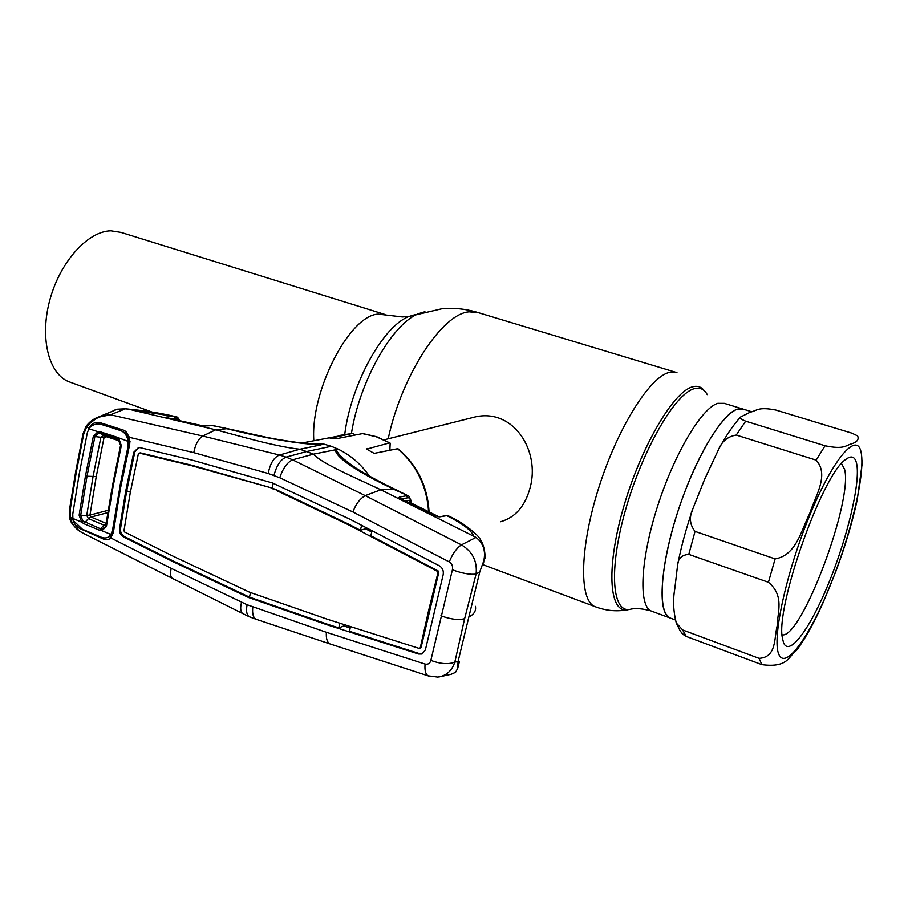 <?xml version="1.0" encoding="UTF-8"?>
<svg xmlns="http://www.w3.org/2000/svg" width="908" height="908" viewBox="0 0 908 908"><rect width="100%" height="100%" fill="white"/><g stroke="black" fill="none" stroke-linecap="round" stroke-linejoin="round"><path stroke-width="1.36" d="M71.641 382.722L68.213 381.474C48.169 372.95 39.498 336.471 50.156 298.834C60.609 261.163 88.11 231.109 110.878 230.814L121.025 232.403L385.015 314.486M737.069 409.27C721.361 414.15 694.348 460.152 677.402 512.918C660.332 565.684 657.528 611.72 669.502 617.769L671.659 618.575L669.502 617.769L665.791 613.842C656.734 599.121 664.781 544.267 684.791 491.886C704.687 439.415 731.122 403.379 743.391 409.202L737.069 409.27M500.501 521.76C515.211 517.605 525.074 506.301 530.079 487.868C540.328 451.106 513.939 408.884 476.155 416.704L468.358 418.667M825.066 445.76C843.975 449.721 845.688 445.476 851.102 443.967C857.038 442.207 859.195 439.506 857.572 435.863L851.817 433.15L775.818 410.041C757.578 406.489 756.966 410.859 750.292 412.153L740.542 417.033C739.384 417.941 741.098 419.326 745.672 421.187L825.066 445.76L816.133 460.14L736.252 435.057C728.023 436.43 722.2 441.072 718.795 448.983L704.631 479.242L693.042 508.321C688.979 516.97 689.649 524.654 695.04 531.396L775.114 558.908C796.679 555.231 801.276 529.682 809.595 513.814C814.907 496.835 829.719 474.963 816.133 460.14M759.054 658.345C776.76 657.403 774.025 638.018 777.169 625.884C777.305 612.786 784.852 595.932 768.429 582.278L688.775 554.368C681.817 554.936 678.094 558.443 677.618 564.912L674.769 588.974C672.828 599.836 673.327 611.163 676.244 622.933L682.634 629.959L759.054 658.345L761.88 664.645L686.278 636.451L681.976 633.285M856.709 464.056C860.421 483.056 847.459 537.15 828.993 582.437C810.594 627.916 789.347 657.392 783.547 642.716L782.458 638.324C775.08 607.622 822.557 473.59 845.847 459.38C851.59 455.078 855.211 456.645 856.709 464.056M841.523 463.579L844.565 469.3C853.27 500.739 801.265 639.187 782.106 634.84M862.577 460.64L857.209 499.888C852.215 522.645 845.144 546.366 836.007 571.03L822.705 603.548C813.92 623.138 805.169 638.801 796.452 650.525C788.564 655.837 788.621 668.197 761.88 664.645M120.605 445.17L118.562 439.461L116.95 438.519L119.595 440.755M118.562 439.461L118.778 438.36L121.32 445.567L113.091 486.529L106.395 526.572L101.821 530.692L110.901 534.471L112.524 530.181L119.743 488.05M83.82 523.666L81.663 522.145L79.132 515.233L85.42 476.189L93.32 436.373L97.973 431.709L100.413 431.845L100.663 433.241L116.95 438.507L116.746 437.134L128.13 441.39L127.642 439.063C126.45 434.773 124.055 431.936 120.446 430.54L101.355 424.433C97.36 423.344 93.706 424.184 90.414 426.953L88.939 428.758L97.973 431.709L98.688 433.082L94.852 436.782L86.964 476.484L80.687 515.426L82.821 520.942L100.402 528.751L99.664 530.329L83.82 523.666L88.394 518.616L86.748 515.426L89.994 515.074L91.016 517.038L106.134 523.36M100.413 431.845L116.746 437.134M98.688 433.082L100.663 433.241L103.455 435.522L119.606 440.755M120.594 445.192L121.32 445.567M112.444 485.882L120.514 445.578M112.342 486.348L105.748 525.789L106.395 526.572M112.524 530.181L113.137 528.694M110.901 534.471L109.72 535.958C107.348 538.194 104.409 538.569 100.879 537.071L82.412 529.262L73.593 520.84L72.89 518.468L81.663 522.145L82.821 520.942M88.382 518.616L104.08 525.187L100.402 528.751L102.105 529.046L101.821 530.692L99.664 530.329M102.105 529.046L105.385 526.799M72.89 518.468L72.765 514.166L79.234 473.863L87.338 432.719L88.939 428.758M79.132 515.233L86.748 515.426L93.025 476.723L100.902 437.259L104.114 437.202L96.248 476.53L89.983 515.086L108.2 510.307M93.32 436.373L100.902 437.259L103.455 435.522L104.341 436.022M128.13 441.39L128.005 446.611L128.698 445.204M127.642 439.063L129.015 439.449L129.276 440.743M128.005 446.611L119.379 488.856M104.863 436.18L104.125 437.202L106.769 436.793M104.704 436.124L103.66 435.59M88.394 518.616L91.016 517.038M106.077 523.757L104.08 525.187L106.088 523.666M301.672 443.013L324.167 444.182L304.77 443.365C299.697 442.911 281.128 440.255 267.712 437.577L227.59 428.69M203.256 426.045L212.801 425.5L226.081 428.531C253.491 435.431 293.795 443.978 321.262 444.795L299.844 449.256L306.586 451.56L331.306 446.293L324.167 444.182L321.091 444.534M389.861 450.277L390.168 443.149L376.196 436.737L362.508 433.604L338.434 438.326L330.137 438.246L353.28 433.286L340.228 435.352M354.744 435.125L353.28 433.286M362.508 433.604L363.234 433.695M428.599 511.669C426.794 485.837 416.443 464.873 397.545 448.745L374.164 453.387L366.639 449.12L389.328 442.956M397.545 448.745L398.544 449.108C417.328 465.35 427.509 486.279 429.087 511.908M212.132 425.534L225.593 428.224M89.336 428.167L85.954 426.499L97.497 417.43L110.481 414.763L202.745 436.044L279.46 455.033L299.844 449.256C273.66 446.214 241.312 436.442 215.718 429.802L227.477 428.655M268.223 473.488C270.107 463.557 273.841 457.394 279.46 455.033L286.099 457.121L306.586 451.56L313.464 454.159C321.546 463.477 355.618 477.824 380.838 489.775L365.22 495.62L461.446 544.857L476.042 537.423L380.838 489.775L393.357 489.026C365.209 475.644 335.949 459.005 335.347 449.812L313.464 454.159L292.614 459.823L365.22 495.62C359.761 498.901 355.664 504.36 352.951 511.987L279.755 477.767L268.223 473.488L193.767 452.649L129.401 437.338L129.765 444.023L120.333 489.026L113.296 532.894L110.776 537.922L108.983 539.261L104.715 539.488L103.535 539.08L103.762 537.888M331.306 446.293L338.309 449.222L335.347 449.812L336.516 450.028C337.742 453.921 343.553 459.471 353.95 466.689C359.977 471.127 380.384 482.364 394.719 489.128M411.551 503.168L408.929 496.233L395.763 489.616M398.952 497.584L400.258 498.242M369.113 475.599L365.186 470.526C357.673 461.434 348.706 454.329 338.309 449.222L336.516 450.028M113.466 410.495L117.359 409.202L125.554 408.793L173.462 416.341L166.3 417.067L165.585 417.294L167.015 417.884L203.835 426.034M129.038 409.281L215.718 429.802L202.745 436.044C198.33 438.927 195.333 444.455 193.767 452.649M177.412 418.27L175.516 416.704M171.226 418.86L177.298 418.906L176.538 416.942L173.462 416.341M175.914 416.715L174.347 416.556L175.414 418.588M177.298 418.906L179.285 420.779M176.163 418.599L175.187 416.568M167.265 417.918L166.3 417.067M166.504 417.748L165.585 417.294M129.481 443.91L130.037 441.606L129.049 443.581L128.732 437.792L125.134 432.832L123.636 432.129L123.59 430.199L125.837 431.436L129.401 437.338L128.72 437.735L125.134 432.821L127.358 434.943M123.204 431.992L127.336 435.046M88.201 429.927L88.882 427.906C91.674 423.366 95.465 421.63 100.266 422.719L123.59 430.199M126.655 434.762L125.463 434.376M112.706 531.748L112.093 531.906M111.82 532.69L112.66 531.997L110.867 536.095L112.388 533.234M106.769 537.718L110.867 536.095M112.66 532.099L113.296 532.894M173.371 578.884L172.316 578.362C170.454 577 170.08 573.652 171.192 568.34L110.776 537.922L110.458 536.503M103.535 539.08L81.062 529.114C76.499 527.105 73.696 523.598 72.663 518.57L72.912 518.582M72.697 516.754L72.663 518.57L70.381 517.401C71.902 524.12 75.636 529.114 81.572 532.383L84.807 534.006M125.735 491.035L133.805 452.207L138.504 447.565L140.173 447.678L192.553 460.231L272.411 482.942L350.431 519.478L439.359 565.809C442.582 567.875 443.842 570.871 443.149 574.809L425.375 649.935L421.982 654.021L418.577 654.021L327.186 624.817L248.61 597.521L172.77 561.553L123.477 536.889C120.594 535.13 119.266 532.519 119.493 529.035L125.735 491.035L126.734 490.808L134.804 452.002L138.697 447.553M352.951 511.987L449.29 561.916C452.036 563.766 453.069 566.388 452.4 569.804L430.857 660.388C430.006 663.442 428.077 664.667 425.08 664.066L326.381 632.297L247.101 604.751L171.192 568.34M350.443 626.622L349.535 631.321L419.382 653.601L422.776 653.601L421.993 654.021M372.076 530.749L370.804 535.743L438.155 570.95L438.78 572.437L421.108 647.359L420.143 648.085M139.389 453.115L191.702 465.713L272.196 488.095L192.655 465.464L140.365 452.876L138.357 453.841L130.264 492.715L123.976 530.749L124.623 532.02L173.95 556.604L249.7 592.266L327.799 619.381L419.178 648.414L420.279 647.745L428.576 610.732L437.951 572.755L438.78 572.437M140.365 452.876L139.65 453.047M191.702 465.713L192.655 465.464M266.237 486.643L267.168 486.382M271.288 488.368L277.224 490.15L272.196 488.095L273.206 483.226M276.316 490.422L348.638 524.892L349.512 524.586L277.224 490.15M420.279 647.745L421.108 647.359M348.638 524.892L437.338 571.302L437.951 572.755M361.645 525.323L360.374 530.283L349.512 524.586M437.338 571.302L438.155 570.95M360.374 530.283L365.493 528.762L365.788 527.48M371.747 532.009L365.493 528.762M279.755 477.767C282.967 468.278 287.257 462.297 292.614 459.823L286.099 457.121C280.561 459.516 276.52 465.634 273.978 475.451M449.29 561.916C452.581 553.721 456.633 548.035 461.446 544.857C472.546 551.576 477.426 561.314 476.087 574.072L464.624 618.677L454.829 662.091C448.575 664.588 440.584 664.032 430.857 660.388M327.186 624.817L328.06 624.432L249.518 597.158L173.723 561.235L124.464 536.594C121.593 534.846 120.265 532.247 120.492 528.774L126.734 490.808L130.366 492.159M253.888 599.484L254.796 599.132M350.182 627.984L343.803 625.952L338.843 627.893L328.06 624.432M343.803 625.952L344.098 624.59M338.843 627.893L339.717 623.194M248.61 597.521L249.518 597.158L250.46 592.595M243.469 595.194L244.4 594.854M172.77 561.553L173.723 561.235M112.626 532.179L119.64 488.447L129.049 443.581L129.765 444.023M172.35 578.385L242.47 613.433C240.438 611.47 240.143 607.736 241.585 602.231M125.554 408.793L110.481 414.763C100.209 415.296 92.196 419.496 86.464 427.35L83.638 434.455L76.249 472.455L70.222 509.717L70.381 517.401L69.757 517.276M70.222 509.717L69.621 509.059M117.359 409.202L97.497 417.43C92.957 419.212 89.109 422.231 85.954 426.499L83.003 433.945M83.638 434.455L82.98 434.069L75.648 471.876M452.4 569.804C462.274 573.413 470.174 574.832 476.087 574.072L479.787 571.79L483.669 561.235C486.007 551.269 483.465 543.324 476.042 537.423M425.08 664.066C424.535 670.342 425.557 674.269 428.156 675.858L429.041 676.165M326.381 632.297C325.972 638.551 327.164 642.421 329.956 643.908L428.156 675.858L437.758 677.096C446.157 675.961 451.855 670.955 454.829 662.091L458.041 661.648L468.834 617.031C474.124 614.262 476.314 610.698 475.383 606.328M330.001 643.931L331.011 644.26M252.799 606.873C252.106 613.479 253.162 617.599 255.988 619.233L249.03 616.623C246.624 614.739 245.977 610.778 247.101 604.751M250.075 617.077L249.03 616.623M110.379 536.844L111.343 537.332M111.729 534.869L112.74 534.948M401.234 499.014L407.624 497.822C409.837 497.55 411.086 499.298 411.347 503.066M400.326 498.617L399.338 497.085L400.428 498.674L434.841 515.653L439.767 516.845L446.804 515.665L449.176 516.232M407.624 497.822L406.693 495.723L399.338 497.085M473.454 535.584C471.014 530.079 462.478 523.61 447.826 516.164L446.021 515.517L439.767 516.845M408.827 502.771L410.132 502.521L409.213 500.421L405.513 501.125M438.78 516.72L410.132 502.521L438.655 516.72M409.837 502.34L409.213 500.421M438.859 516.72L437.996 516.731M447.826 516.164L450.107 516.697M450.13 516.709C459.176 520.999 467.552 526.606 475.259 533.541C480.695 538.194 483.873 544.664 484.793 552.927L485.36 557.455L483.669 561.235M483.839 560.758L483.624 562.971M479.787 571.79L468.834 617.031M458.041 661.648L457.723 668.356L455.544 672.34L451.231 674.258L439.393 676.88M459.414 661.478L457.723 668.356M629.119 609.438L628.949 609.472C609.677 615.522 605.5 571.121 622.752 510.092C639.765 449.108 673.089 391.552 692.532 386.842C697.412 385.503 701.328 386.797 704.29 390.735M596.862 607.327L594.195 606.306C578.816 598.701 579.985 546.31 599.03 486.892C617.917 427.464 649.867 376.741 669.344 372.382L676.971 372.655M388.181 438.814C401.608 375.356 442.366 313.339 469.254 311.83L478.811 312.795L675.336 372.155M351.453 433.377C359.647 380.827 392.676 323.18 418.826 313.578L424.933 311.705M344.756 434.285C351.021 383.891 383.255 325.813 409.065 316.449L415.41 314.577M313.816 440.63C310.32 390.894 349.886 314.667 378.386 314.134L402.414 316.949L409.065 316.449L442.219 308.675C453.977 307.721 465.509 308.89 476.825 312.182M653 611.674L650.752 610.846C642.796 608.689 636.315 608.088 631.287 609.041C612.276 615.011 608.235 571.064 625.317 510.693C642.172 450.379 675.087 393.414 694.28 388.692C699.909 387.149 704.233 389.123 707.241 394.628M675.155 619.869L650.752 610.846C638.358 604.637 640.673 558.681 657.608 506.176C674.394 453.671 701.646 408.055 717.763 403.334L724.266 403.345L751.54 411.699M778.803 654.305C771.732 639.062 786.317 571.745 810.05 514.632C833.692 457.257 857.572 430.506 861.227 453.047C865.233 474.782 850.648 535.357 830.003 586.046C809.425 636.939 785.511 670.456 778.803 654.305M768.429 582.278L775.114 558.908M686.278 636.451L682.634 629.959M688.775 554.368L695.04 531.396M736.252 435.057L745.672 421.187M112.41 485.95L113.091 486.529M98.62 433.025L100.402 432.696M85.42 476.189L96.248 476.53M107.836 512.611L91.061 517.038M366.889 449.653L367.161 448.45M224.594 428.19L227.091 428.565M394.844 489.775L407.987 495.757M418.577 654.021L419.382 653.601M133.805 452.207L134.804 452.002M123.477 536.889L124.464 536.594M119.493 529.035L120.492 528.774M112.626 532.349L119.64 488.561L120.333 489.026M76.249 472.455L75.625 472.035L69.587 509.252L69.768 517.356C69.723 521.691 73.65 526.697 81.572 532.383L81.572 532.383M440.902 615.772C450.663 619.358 458.574 620.323 464.624 618.677M445.828 515.551L448.314 515.778M626.929 609.87C615.908 611.788 604.989 610.607 594.195 606.306L482.42 564.492M151.988 412.039L68.213 381.474M384.129 439.835L476.155 416.704M676.244 622.933L680.319 631.23L684.541 635.657M718.795 448.983C726.082 435.613 733.324 424.967 740.542 417.033M693.042 508.321C686.244 528.013 681.102 546.877 677.629 564.912M119.425 440.38L117.938 438.995L120.605 445.272L112.41 486.075L105.748 525.97L104.658 527.866L105.839 525.267M119.822 441.027L104.272 435.988M353.405 433.264L302.398 442.922M376.672 436.737L362.894 433.593M376.865 436.805L389.907 442.979M203.54 426.011L213.982 425.568M176.538 416.942C177.23 416.704 178.399 418.043 180.011 420.96M167.117 417.884L166.55 417.759M199.578 425.58L167.174 417.896M125.247 408.77C143.589 410.473 160.001 413.004 174.506 416.386M81.584 532.394L172.316 578.362M119.64 488.561L129.049 443.66M329.956 643.908L255.988 619.233M249.167 616.702L242.47 613.433M435.08 515.699L400.666 498.73M483.828 560.792L483.612 562.926"/></g></svg>
